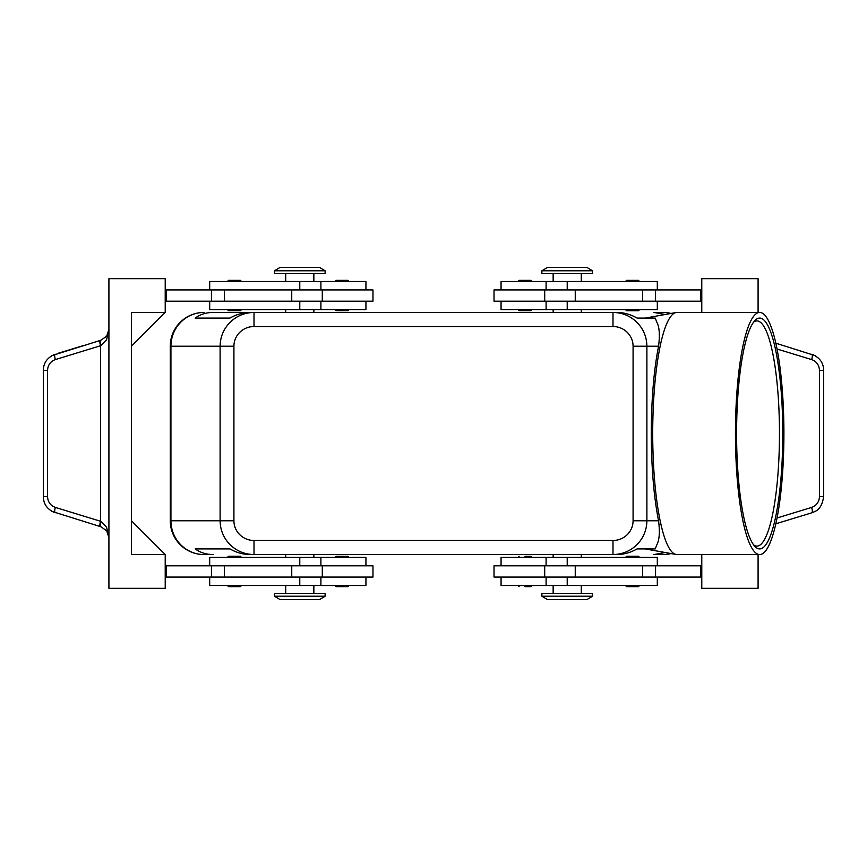 <?xml version="1.0" encoding="UTF-8"?>
<svg xmlns="http://www.w3.org/2000/svg" width="867" height="867" viewBox="0 0 867 867"><rect width="100%" height="100%" fill="white"/><g stroke="black" fill="none" stroke-linecap="round" stroke-linejoin="round"><path stroke-width="1.3" d="M241.503 309.638L240.376 310.754L228.552 310.754L227.436 309.638M241.503 281.482L240.376 280.355L228.552 280.355L227.436 281.482M372.973 301.185L372.973 289.925L322.296 289.925L322.296 301.185L372.973 301.185M365.939 289.925L365.939 281.482L209.695 281.482L209.695 289.925M209.695 301.185L209.695 309.638L365.939 309.638L365.939 301.185M517.957 309.638L519.084 310.754L530.907 310.754L532.035 309.638M517.957 281.482L519.084 280.355L530.907 280.355L532.035 281.482M241.503 557.362L240.376 556.246L228.552 556.246L227.436 557.362M241.503 585.518L240.376 586.645L228.552 586.645L227.436 585.518M322.296 577.075L372.973 577.075L372.973 565.815L322.296 565.815L322.296 577.075L291.745 577.075L291.745 565.815L322.296 565.815M365.939 577.075L365.939 585.518L209.695 585.518L209.695 577.075M209.695 565.815L209.695 557.362L365.939 557.362L365.939 565.815M524.99 556.246L530.907 556.246L532.035 557.362M524.99 586.645L530.907 586.645L532.035 585.518M204.07 312.445A33.78 33.78 0 0 0 170.279 346.226L170.929 346.226L170.929 520.774A33.78 33.13 90 0 0 180.639 544.66A33.78 33.13 90 0 0 204.07 554.555L213.13 554.555C206.227 554.501 200.255 552.626 195.205 548.919L229.928 548.919C236.453 552.626 243.172 554.501 250.086 554.555L254.009 554.555L254.009 540.477A20.093 19.703 180 0 1 233.917 520.774L220.11 520.774C220.261 530.04 223.567 537.995 230.037 544.66C236.724 551.109 244.711 554.403 254.009 554.555L612.991 554.555C622.289 554.403 630.276 551.109 636.963 544.66C643.433 537.995 646.739 530.04 646.89 520.774L633.083 520.774A20.093 19.703 0 0 1 612.991 540.477L612.991 554.555L616.914 554.555C623.828 554.501 630.547 552.626 637.072 548.919L655.224 548.919L656.883 544.66C659.429 539.957 659.982 532.002 658.562 520.774C653.826 496.748 651.399 467.66 651.28 433.5C651.399 399.34 653.826 370.252 658.562 346.226C659.982 334.998 659.429 327.043 656.883 322.34L655.224 318.081L637.072 318.081C630.547 314.374 623.828 312.499 616.914 312.445L612.991 312.445L612.991 326.523A20.093 19.703 0 0 1 633.083 346.226L646.89 346.226C646.739 336.96 643.433 329.005 636.963 322.34C630.276 315.891 622.289 312.597 612.991 312.445L254.009 312.445C244.711 312.597 236.724 315.891 230.037 322.34C223.567 329.005 220.261 336.96 220.11 346.226L220.11 520.774L170.279 520.774L170.279 346.226A33.78 33.78 0 0 1 204.07 312.445A33.78 33.13 90 0 0 180.639 322.34A33.78 33.13 90 0 0 170.929 346.226L233.917 346.226A20.093 19.703 180 0 1 254.009 326.523L254.009 312.445L250.086 312.445C243.172 312.499 236.453 314.374 229.928 318.081L195.205 318.081C200.255 314.374 206.227 312.499 213.13 312.445L254.009 312.445L213.13 312.445M670.939 313.453A33.78 33.13 -90 0 0 662.93 312.445L653.87 312.445L665.227 314.483M567.224 596.214L541.886 596.214L547.51 599.596L586.926 599.596L592.551 596.214L567.224 596.214M592.551 596.214L592.551 593.396L541.886 593.396L541.886 596.214M274.449 596.214L325.114 596.214L325.114 593.396L274.449 593.396L274.449 596.214L280.074 599.596L319.49 599.596L325.114 596.214M592.551 270.786L541.886 270.786L541.886 273.604L592.551 273.604L592.551 270.786L586.926 267.404L547.51 267.404L541.886 270.786M299.776 270.786L325.114 270.786L319.49 267.404L280.074 267.404L274.449 270.786L299.776 270.786M274.449 270.786L274.449 273.604L325.114 273.604L325.114 270.786M657.305 565.815L657.305 557.362L501.061 557.362L501.061 565.815M501.061 577.075L501.061 585.518L657.305 585.518L657.305 577.075M494.027 565.815L494.027 577.075L544.704 577.075L544.704 565.815L494.027 565.815M625.497 585.518L626.624 586.645L638.448 586.645L639.564 585.518M625.497 557.362L626.624 556.246L638.448 556.246L639.564 557.362M349.043 585.518L347.916 586.645L336.093 586.645L334.965 585.518M349.043 557.362L347.916 556.246L336.093 556.246L334.965 557.362M657.305 301.185L657.305 309.638L501.061 309.638L501.061 301.185M501.061 289.925L501.061 281.482L657.305 281.482L657.305 289.925M544.704 289.925L494.027 289.925L494.027 301.185L544.704 301.185L544.704 289.925L575.254 289.925L575.254 301.185L544.704 301.185M625.497 281.482L626.624 280.355L638.448 280.355L639.564 281.482M625.497 309.638L626.624 310.754L638.448 310.754L639.564 309.638M342.01 280.355L336.093 280.355L347.916 280.355L349.043 281.482M337.003 310.754L342.01 310.754L337.003 310.754M51.868 511.378L100.94 526.778L106.706 530.853L108.917 537.551L106.576 527.255L100.94 521.392L55.347 507.412C50.449 505.58 47.848 501.971 47.533 496.574L47.533 370.426L43.35 370.426L43.35 496.574L47.533 496.574M47.533 370.426C47.848 365.029 50.449 361.42 55.347 359.588L100.94 345.608L106.576 339.745L108.917 329.449L106.706 336.147L100.94 340.222L51.868 355.622M100.344 526.594A5.636 1.387 -73 0 1 99.878 524.882A5.636 1.387 -73 0 1 100.539 521.219L100.539 345.781A5.636 1.387 -107 0 1 99.878 342.118A5.636 1.387 -107 0 1 100.344 340.406M815.132 355.622L775.824 343.202M777.038 349.011L811.653 359.588A5.636 1.387 107 0 0 812.314 355.914A5.636 1.387 107 0 0 811.848 354.202C819.64 357.453 823.563 362.861 823.65 370.426L823.65 496.574L819.467 496.574C819.152 501.971 816.551 505.58 811.653 507.412L777.038 517.989M823.65 370.426L819.467 370.426L819.467 496.574M775.824 523.798L811.848 512.798A5.636 1.387 -107 0 0 812.314 511.086A5.636 1.387 -107 0 0 811.653 507.412M58.035 353.313L84.056 345.38M665.227 552.517L653.87 554.555L662.93 554.555A33.78 33.13 -90 0 0 670.939 553.547M783.909 433.5A121.055 24.233 -90 0 1 759.687 554.555A121.055 24.233 -90 0 1 735.454 433.5A121.055 24.233 -90 0 1 759.687 312.445A121.055 24.233 -90 0 1 783.909 433.5M759.687 554.555L676.932 554.555A121.055 24.233 -90 0 1 676.065 554.468A121.055 24.233 -90 0 1 652.71 433.5A121.055 24.233 -90 0 1 676.065 312.532A121.055 24.233 -90 0 1 676.932 312.445L759.687 312.445M753.64 322.09A112.602 22.542 -90 0 1 756.924 320.898A112.602 22.542 -90 0 1 779.466 433.5A112.602 22.542 -90 0 1 756.924 546.102A112.602 22.542 -90 0 1 753.64 544.909M736.582 433.5A115.419 23.106 -90 0 1 754.962 320.508A115.419 23.106 -90 0 1 782.782 433.5A115.419 23.106 -90 0 1 754.962 546.492A115.419 23.106 -90 0 1 736.582 433.5M195.205 548.919L229.928 548.919M100.94 526.778A5.636 1.582 -73 0 1 100.94 521.392M100.94 345.608A5.636 1.582 -107 0 1 100.94 340.222M165.218 554.555L165.218 588.335L108.917 588.335L108.917 278.665L165.218 278.665L165.218 312.445L131.437 346.226L131.437 520.774L165.218 554.555L131.437 554.555L131.437 312.445L165.218 312.445M165.218 577.075L291.745 577.075M165.218 565.815L291.745 565.815M165.218 301.185L322.296 301.185M165.218 289.925L322.296 289.925M701.782 554.555L701.782 588.335L758.083 588.335L758.083 554.555M758.083 312.445L758.083 278.665L701.782 278.665L701.782 312.445M701.782 289.925L575.254 289.925M701.782 577.075L544.704 577.075M701.782 565.815L544.704 565.815M349.043 309.638L347.916 310.754L342.01 310.754M701.782 301.185L575.254 301.185M700.655 289.925L700.655 301.185M700.655 577.075L700.655 565.815M662.93 312.445A33.78 33.78 0 0 1 671.036 313.431A33.78 33.78 0 0 0 662.93 312.445L653.87 312.445M204.07 554.555A33.78 33.78 0 0 1 180.173 544.66A33.78 33.78 0 0 0 204.07 554.555L213.13 554.555M653.87 554.555L662.93 554.555A33.78 33.78 0 0 0 671.036 553.569A33.78 33.78 0 0 1 662.93 554.555M195.205 318.081L229.928 318.081M180.173 544.66A33.78 33.78 0 0 1 170.279 520.774A33.78 33.78 0 0 0 180.173 544.66M166.345 577.075L166.345 565.815M166.345 289.925L166.345 301.185M299.776 289.925L299.776 281.482M299.776 557.362L299.776 565.815M233.917 520.774L233.917 346.226M658.562 520.774L646.89 520.774L646.89 346.226L658.562 346.226M567.224 577.075L567.224 585.518M567.224 309.638L567.224 301.185M55.347 359.588A5.636 1.387 -107 0 1 54.686 355.914A5.636 1.387 -107 0 1 55.152 354.202C47.36 357.453 43.437 362.861 43.35 370.426M43.35 496.574C43.437 504.139 47.36 509.547 55.152 512.798A5.636 1.387 -73 0 1 54.686 511.086A5.636 1.387 -73 0 1 55.347 507.412M811.653 359.588C816.551 361.42 819.152 365.029 819.467 370.426M655.55 289.925L655.55 301.185M642.577 289.925L642.577 301.185M567.224 289.925L567.224 281.482M655.55 577.075L655.55 565.815M642.577 577.075L642.577 565.815M575.254 577.075L575.254 565.815M567.224 557.362L567.224 565.815M633.083 346.226L633.083 520.774M254.009 326.523L612.991 326.523M612.991 540.477L254.009 540.477M299.776 577.075L299.776 585.518M224.423 577.075L224.423 565.815M211.45 577.075L211.45 565.815M299.776 309.638L299.776 301.185M291.745 289.925L291.745 301.185M224.423 289.925L224.423 301.185M211.45 289.925L211.45 301.185M320.898 309.638L320.898 301.185M313.854 281.482L313.854 273.604M320.898 585.518L320.898 577.075M285.709 585.518L285.709 593.396M553.146 554.555L553.146 557.362M285.709 554.555L285.709 557.362M581.291 312.445L581.291 309.638M313.854 312.445L313.854 309.638M553.146 585.518L553.146 593.396M546.102 557.362L546.102 565.815M581.291 281.482L581.291 273.604M546.102 281.482L546.102 289.925M334.965 281.482L336.093 280.355M334.965 309.638L336.093 310.754M645.232 548.919L676.065 554.468M645.232 318.081L676.065 312.532M823.639 496.574C821.363 511.606 813.983 511.4 811.848 512.798M107.779 532.62L108.917 537.551M108.917 329.449L107.779 334.38M546.102 301.185L546.102 309.638M553.146 273.604L553.146 281.482M546.102 577.075L546.102 585.518M581.291 585.518L581.291 593.396M285.709 312.445L285.709 309.638M553.146 309.638L553.146 312.445M313.854 557.362L313.854 554.555M581.291 554.555L581.291 557.362M517.957 585.518L519.084 586.645M517.957 557.362L519.084 556.246M313.854 593.396L313.854 585.518M320.898 565.815L320.898 557.362M285.709 281.482L285.709 273.604M320.898 289.925L320.898 281.482"/></g></svg>
